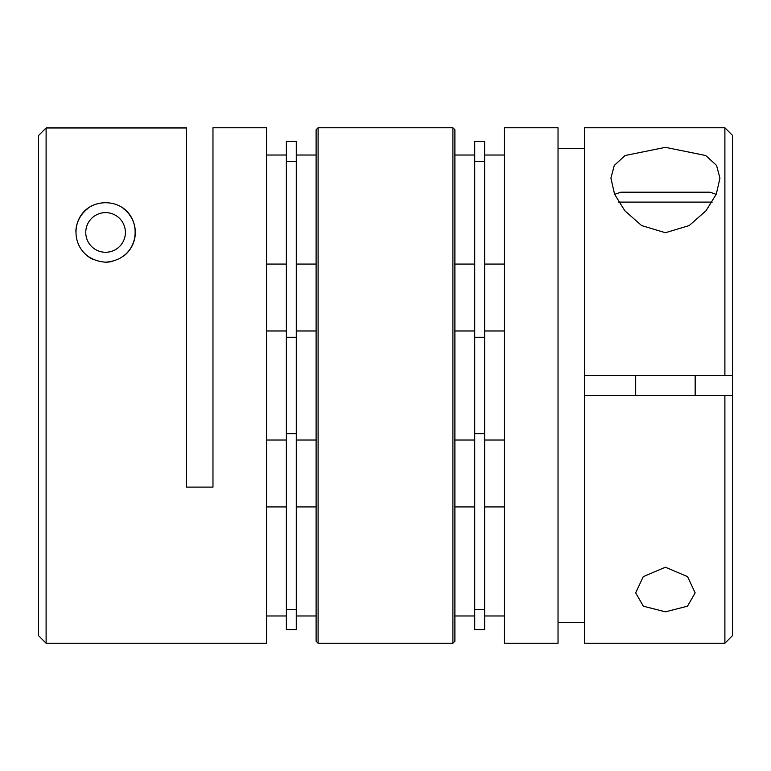 <?xml version="1.0" encoding="UTF-8"?>
<svg xmlns="http://www.w3.org/2000/svg" width="771" height="771" viewBox="0 0 771 771"><rect width="100%" height="100%" fill="white"/><g stroke="black" fill="none" stroke-linecap="round" stroke-linejoin="round"><path stroke-width="1.16" d="M614.632 194.359L620.809 192.201L710.024 192.201L716.201 194.359M665.421 147.348L625.117 155.511L614.294 165.408L610.902 178.13L614.583 194.234L624.847 210.782L641.636 225.575L665.421 232.726L689.226 225.556L705.985 210.782L716.259 194.215L719.941 178.13L716.548 165.418L705.754 155.53L665.421 147.348M665.421 611.817L643.371 606.208L635.68 592.87L643.236 576.669L665.421 567.196L687.597 576.669L695.153 592.87L687.501 606.189L665.421 611.817M724.894 375.583L724.894 127.764L584.466 127.764L584.466 375.583L732.45 375.583L732.45 635.68L724.894 643.236L724.894 395.417L584.466 395.417L584.466 643.236L724.894 643.236M504.456 127.764L504.456 643.236L558.031 643.236L558.031 127.764L504.456 127.764M558.031 148.639L584.466 148.639M584.466 622.361L558.031 622.361M724.894 127.764L732.45 135.32L732.45 375.583M724.894 395.417L732.45 395.417M584.466 395.417L584.466 375.583M105.579 262.188C146.114 259.229 143.878 203.39 105.579 202.706C67.27 203.448 65.034 259.21 105.579 262.188A29.741 29.741 0 0 0 112.103 261.465M123.649 256.068A29.741 29.741 0 0 0 123.158 208.459M105.579 202.706A29.741 29.741 0 0 0 99.083 203.428M87.99 208.469A29.741 29.741 0 0 0 75.866 231.281M87.518 256.068A29.741 29.741 0 0 0 92.886 259.335M46.106 643.236L46.106 127.957L186.534 127.957L186.534 487.108L212.969 487.108L212.969 127.764L266.544 127.764L266.544 643.236L46.106 643.236L38.55 635.68L38.55 135.513L46.106 127.957L38.55 135.513M296.286 385.5L296.286 629.608L286.369 629.608L286.369 141.392L296.286 141.392L296.286 385.5M474.714 337.312L474.714 629.608L484.631 629.608L484.631 141.392L474.714 141.392L474.714 337.312L484.631 337.312M296.286 440.019L316.11 440.019L316.11 506.933L296.286 506.933M454.89 129.75L454.89 641.25L452.905 643.236L452.905 127.764L454.89 129.75M296.286 615.971L316.11 615.971L316.11 641.25L316.11 129.75L318.095 127.764L318.095 643.236L452.905 643.236M316.11 296.286L316.11 330.981L296.286 330.981M712.173 202.108L618.66 202.108M105.579 212.623A19.824 19.824 0 0 1 125.403 232.447A19.824 19.824 0 0 1 105.579 252.271A19.824 19.824 0 0 1 85.754 232.447A19.824 19.824 0 0 1 105.579 212.623M296.286 433.688L286.369 433.688M296.286 337.312L286.369 337.312M296.286 609.639L286.369 609.639M296.286 161.361L286.369 161.361M474.714 433.688L484.631 433.688M474.714 609.639L484.631 609.639M474.714 161.361L484.631 161.361M695.163 395.417L695.163 375.583M635.68 395.417L635.68 375.583M286.369 330.981L266.544 330.981M286.369 440.019L266.544 440.019M316.11 155.029L296.286 155.029M286.369 155.029L266.544 155.029M316.11 264.067L296.286 264.067M286.369 264.067L266.544 264.067M286.369 506.933L266.544 506.933M286.369 615.971L266.544 615.971M454.89 264.067L474.714 264.067M484.631 264.067L504.456 264.067M454.89 155.029L474.714 155.029M484.631 155.029L504.456 155.029M454.89 615.971L474.714 615.971M484.631 615.971L504.456 615.971M454.89 506.933L474.714 506.933M484.631 506.933L504.456 506.933M454.89 440.019L474.714 440.019M484.631 440.019L504.456 440.019M454.89 330.981L474.714 330.981M484.631 330.981L504.456 330.981M318.095 127.764L452.905 127.764M318.095 643.236L316.11 641.25"/></g></svg>
